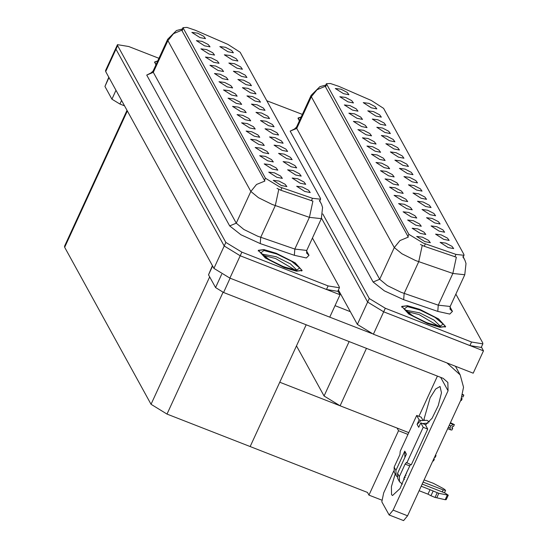 <?xml version="1.0" encoding="UTF-8"?>
<svg xmlns="http://www.w3.org/2000/svg" width="548" height="548" viewBox="0 0 548 548"><rect width="100%" height="100%" fill="white"/><g stroke="black" fill="none" stroke-linecap="round" stroke-linejoin="round"><path stroke-width="0.82" d="M389.436 140.685L394.93 141.768L393.19 139.445L386.991 136.233L381.333 135.514L389.436 140.685M448.202 247.532L453.696 248.614L451.956 246.292L445.757 243.079L440.099 242.36L448.202 247.532M415.761 225.173L421.254 226.256L419.515 223.927L413.315 220.721L407.657 220.001L415.761 225.173M393.957 148.905L399.451 149.988L397.711 147.665L391.512 144.453L385.854 143.734L393.957 148.905M402.198 200.513L407.691 201.596L405.952 199.273L399.752 196.061L394.094 195.341L402.198 200.513M421.083 198.218L426.57 199.301L424.837 196.979L418.631 193.766L412.973 193.047L421.083 198.218M375.079 151.2L380.572 152.282L378.832 149.96L372.626 146.748L366.968 146.028L375.079 151.2M434.639 222.878L440.133 223.961L438.393 221.632L432.194 218.426L426.536 217.707L434.639 222.878M388.642 175.86L394.128 176.942L392.389 174.613L386.189 171.408L380.531 170.688L388.642 175.86M425.604 206.438L431.091 207.521L429.351 205.199L423.152 201.986L417.494 201.267L425.604 206.438M379.6 159.42L385.086 160.502L383.353 158.173L377.147 154.968L371.489 154.248L379.6 159.42M439.16 231.098L444.654 232.181L442.914 229.852L436.715 226.646L431.057 225.927L439.16 231.098M393.156 184.073L398.649 185.162L396.91 182.833L390.71 179.628L385.052 178.908L393.156 184.073M375.88 116.032L381.367 117.114L379.627 114.785L373.428 111.58L367.77 110.86L375.88 116.032M398.478 157.125L403.972 158.208L402.232 155.879L396.033 152.673L390.375 151.954L398.478 157.125M347.953 101.887L353.446 102.969L351.706 100.64L345.507 97.434L339.849 96.715L347.953 101.887M412.041 181.778L417.535 182.868L415.795 180.539L409.596 177.333L403.931 176.614L412.041 181.778M356.995 118.327L362.488 119.409L360.748 117.08L354.549 113.874L348.891 113.155L356.995 118.327M370.558 142.98L376.051 144.062L374.311 141.74L368.112 138.528L362.447 137.808L370.558 142.98M416.562 189.998L422.056 191.088L420.316 188.759L414.11 185.553L408.452 184.827L416.562 189.998M361.516 126.547L367.009 127.629L365.269 125.3L359.07 122.094L353.412 121.375L361.516 126.547M430.125 214.658L435.612 215.741L433.872 213.412L427.673 210.206L422.015 209.487L430.125 214.658M384.121 167.64L389.607 168.722L387.874 166.393L381.668 163.188L376.01 162.468L384.121 167.64M402.999 165.345L408.493 166.428L406.753 164.099L400.554 160.893L394.896 160.174L402.999 165.345M420.282 233.393L425.775 234.476L424.036 232.147L417.836 228.941L412.171 228.221L420.282 233.393M366.037 134.76L371.53 135.849L369.79 133.52L363.591 130.314L357.933 129.588L366.037 134.76M371.359 107.812L376.846 108.894L375.106 106.565L368.907 103.36L363.249 102.64L371.359 107.812M384.915 132.465L390.409 133.554L388.669 131.225L382.47 128.02L376.812 127.3L384.915 132.465M343.432 93.667L348.925 94.749L347.185 92.427L340.986 89.214L335.328 88.495L343.432 93.667M424.803 241.606L430.296 242.696L428.557 240.367L422.357 237.161L416.692 236.435L424.803 241.606M407.52 173.565L413.014 174.648L411.274 172.319L405.075 169.113L399.41 168.394L407.52 173.565M352.474 110.107L357.967 111.189L356.227 108.86L350.028 105.654L344.37 104.935L352.474 110.107M443.681 239.312L449.175 240.401L447.435 238.072L441.236 234.866L435.578 234.147L443.681 239.312M397.677 192.293L403.17 193.382L401.431 191.053L395.231 187.848L389.573 187.121L397.677 192.293M380.394 124.252L385.888 125.334L384.148 123.005L377.949 119.8L372.291 119.08L380.394 124.252M411.24 216.953L416.733 218.036L414.994 215.707L408.794 212.501L403.136 211.781L411.24 216.953M406.719 208.733L412.212 209.816L410.473 207.487L404.273 204.281L398.615 203.561L406.719 208.733M423.275 243.086L455.977 254.388L464.026 255.286L463.889 254.382L383.586 108.381L371.339 100.496L338.705 86.296L330.396 83.488L326.416 83.741L408.87 234.311L423.275 243.086M408.781 432.639L340.082 405.773L324.08 396.026L296.482 345.85M338.397 289.947L357.365 324.437L367.646 302.085L321.532 218.248L367.646 302.085L383.648 311.833L483.494 350.871L481.384 347.035M357.365 324.437L373.366 334.184L473.212 373.222L483.494 350.871M407.972 434.393L398.547 430.707L397.095 428.07M381.607 500.036L368.941 495.084L398.547 430.707M368.941 495.084L367.489 492.44L250.155 446.565L279.768 382.196L400.259 429.303M245.99 84.598L251.484 85.687L249.744 83.358L243.545 80.152L237.887 79.433L245.99 84.598M304.757 191.444L310.25 192.533L308.51 190.204L302.311 186.998L296.653 186.279L304.757 191.444M272.315 169.085L277.809 170.168L276.069 167.839L269.869 164.633L264.211 163.914L272.315 169.085M250.511 92.818L256.005 93.9L254.265 91.578L248.066 88.372L242.408 87.646L250.511 92.818M258.752 144.425L264.246 145.515L262.506 143.186L256.306 139.98L250.648 139.254L258.752 144.425M277.637 142.131L283.131 143.22L281.391 140.891L275.185 137.685L269.527 136.959L277.637 142.131M231.633 95.112L237.126 96.195L235.387 93.872L229.187 90.66L223.522 89.941L231.633 95.112M291.2 166.791L296.687 167.873L294.947 165.544L288.748 162.338L283.09 161.619L291.2 166.791M245.196 119.772L250.683 120.855L248.95 118.526L242.743 115.32L237.085 114.601L245.196 119.772M282.158 150.351L287.645 151.433L285.912 149.111L279.706 145.898L274.048 145.179L282.158 150.351M236.154 103.332L241.647 104.415L239.908 102.092L233.701 98.88L228.043 98.161L236.154 103.332M295.714 175.011L301.208 176.093L299.468 173.764L293.269 170.558L287.611 169.839L295.714 175.011M249.717 127.992L255.204 129.075L253.464 126.746L247.264 123.54L241.606 122.821L249.717 127.992M232.434 59.944L237.921 61.027L236.188 58.698L229.982 55.492L224.324 54.773L232.434 59.944M255.032 101.038L260.526 102.12L258.786 99.798L252.587 96.585L246.929 95.866L255.032 101.038M204.507 45.799L210 46.881L208.261 44.559L202.061 41.347L196.403 40.627L204.507 45.799M268.595 125.698L274.089 126.78L272.349 124.451L266.15 121.245L260.492 120.526L268.595 125.698M213.549 62.239L219.042 63.321L217.303 60.992L211.103 57.787L205.445 57.067L213.549 62.239M227.112 86.892L232.605 87.981L230.866 85.652L224.666 82.447L219.008 81.727L227.112 86.892M273.116 133.911L278.61 135L276.87 132.671L270.671 129.465L265.006 128.746L273.116 133.911M218.07 70.459L223.563 71.541L221.824 69.212L215.624 66.007L209.966 65.287L218.07 70.459M286.679 158.571L292.166 159.653L290.433 157.331L284.227 154.118L278.569 153.399L286.679 158.571M240.675 111.552L246.162 112.635L244.429 110.306L238.222 107.1L232.564 106.381L240.675 111.552M259.553 109.258L265.047 110.34L263.307 108.011L257.108 104.805L251.45 104.086L259.553 109.258M276.836 177.305L282.33 178.388L280.59 176.059L274.39 172.853L268.732 172.134L276.836 177.305M222.591 78.679L228.084 79.761L226.345 77.432L220.145 74.227L214.487 73.507L222.591 78.679M227.913 51.724L233.4 52.807L231.667 50.485L225.461 47.272L219.803 46.553L227.913 51.724M241.469 76.384L246.963 77.467L245.223 75.138L239.024 71.932L233.366 71.213L241.469 76.384M199.993 37.579L205.479 38.668L203.74 36.339L197.54 33.133L191.882 32.407L199.993 37.579M281.357 185.525L286.851 186.608L285.111 184.279L278.911 181.073L273.253 180.354L281.357 185.525M264.074 117.478L269.568 118.56L267.828 116.231L261.629 113.025L255.971 112.306L264.074 117.478M209.028 54.019L214.521 55.101L212.782 52.779L206.582 49.567L200.924 48.847L209.028 54.019M300.236 183.231L305.729 184.313L303.989 181.984L297.79 178.778L292.132 178.059L300.236 183.231M254.238 136.205L259.725 137.295L257.985 134.966L251.785 131.76L246.127 131.041L254.238 136.205M236.955 68.164L242.442 69.247L240.702 66.918L234.503 63.712L228.845 62.993L236.955 68.164M267.794 160.865L273.288 161.948L271.548 159.626L265.348 156.413L259.69 155.694L267.794 160.865M263.273 152.645L268.767 153.728L267.027 151.406L260.827 148.193L255.169 147.474L263.273 152.645M279.829 186.998L312.531 198.301L320.58 199.205L320.443 198.294L240.14 52.293L227.893 44.409L195.259 30.215L186.957 27.4L182.97 27.653L265.424 178.223L279.829 186.998M340.048 294.783L329.766 317.134L229.92 278.096L213.919 268.349L105.689 71.569L105.531 70.562L115.813 48.21L115.971 49.217L224.201 245.997L240.202 255.745L340.048 294.783L337.938 290.947M127.026 110.36L64.506 246.285L64.664 247.292L151.029 404.314L167.03 414.062L250.155 446.565L306.181 324.772M427.604 323.615L439.907 327.286L445.627 326.581L438.606 318.95L419.768 309.373L407.472 305.695L401.753 306.401L408.767 314.031L427.604 323.615M463.176 257.135L464.985 260.369L465.999 263.547L464.793 274.76L452.86 273.418L415.658 260.547L401.924 253.813L394.32 247.545L399.992 240.586L408.342 237.106L325.533 86.872L325.485 85.769M325.375 86.255L317.025 89.735L311.353 96.695L394.32 247.545L379.723 279.281L387.32 285.549L401.061 292.283L438.263 305.161L452.86 273.418L456.354 257.238L424.234 246.285L420.453 244.483M322.765 213.919L369.29 298.509L367.646 302.085L383.648 311.833L469.937 345.576L481.199 347.425L482.843 343.849L482.692 342.843L455.888 294.118M462.861 256.608L463.033 256.937M301.188 117.012L298.126 117.991L299.372 120.95M302.386 114.395L266.814 100.791M369.29 298.509L385.292 308.257L471.581 342L482.843 343.849M284.159 267.527L296.461 271.205L302.181 270.493L295.16 262.862L276.329 253.286L264.026 249.607L258.307 250.313L265.321 257.95L284.159 267.527M319.731 201.048L321.539 204.288L322.553 207.466L321.347 218.673L309.415 217.337L272.212 204.459L258.478 197.725L250.874 191.458L256.546 184.498L264.896 181.018L182.087 30.791L182.039 29.681M181.929 30.167L173.579 33.647L167.907 40.607L250.874 191.458L236.277 223.2L243.881 229.461L257.615 236.195L294.817 249.073L309.415 217.337L312.908 201.15L280.788 190.204L277.007 188.396M158.941 58.307L128.718 46.491L117.457 44.635L115.813 48.21L115.971 49.217L224.201 245.997L240.202 255.745L326.492 289.488L337.753 291.344L339.404 287.769L339.246 286.762L312.442 238.031M319.416 200.52L319.587 200.849M157.742 60.924L154.68 61.903L155.927 64.863M117.457 44.635L117.615 45.642L225.845 242.422L241.846 252.169L328.136 285.912L339.404 287.769M407.349 470.794L400.006 488.556L392.478 495.515L391.58 494.659L391.416 486.603L395.211 473.917M423.762 419.809L424.344 419.789M423.857 419.604L430.139 397.841L435.66 389.012L440.03 386.511L441.455 392.772L438.256 405.616L432.132 418.275L426.303 424.049L425.7 425.358M212.61 265.965L208.535 274.829L215.549 287.584L221.687 274.247M329.773 317.121L371.784 333.54M335.04 305.668L350.33 311.648M455.477 366.29L460.197 374.873L463.526 387.224L460.861 400.019L407.602 515.798L403.636 520.6L389.176 514.949L393.149 510.147L448.045 390.786L440.654 377.346M393.772 470.992L383.682 492.933L381.819 501.865L389.176 514.949M418.932 416.302L437.427 376.086M448.045 390.786L447.826 382.408L443.12 378.312L223.55 292.461L215.549 287.584M208.535 274.829L212.439 265.657M460.197 374.873L447.12 363.023M108.984 77.556L104.908 86.413L111.922 99.174L115.998 90.31M124.547 105.86L119.923 104.052L111.922 99.174M104.908 86.413L108.812 77.247M420.871 420.556L419.145 419.878L417.09 424.351L420.871 420.556L426.954 420.295L429.379 421.892M404.883 457.402L404.753 451.175L406.383 454.141L397.54 473.362L399.341 476.623L405.095 464.108L406.417 462.512L411.295 464.827L427.741 429.063L425.296 424.611L420.775 422.851L418.72 427.317L417.09 424.351M395.909 470.396L396.046 475.424L394.245 472.164L394.115 467.129L395.909 470.396L404.753 451.175M396.046 475.424L397.101 476.774M405.349 475.143L405.979 475.383M423.111 482.082L443.216 489.946L442.311 491.919M447.264 495.248L445.209 499.714L436.763 497.817L438.818 493.344L448.285 495.2L444.846 492.912L422.2 484.062M405.253 477.431L404.445 477.116M399.341 476.623L399.471 481.658L397.677 478.39L397.54 473.362M422.727 419.939L421.213 417.199L416.699 415.432L400.245 451.196L399.876 454.614L394.115 467.129M403.787 478.616L404.349 479.637L403.855 478.39L410.466 464.505M399.471 481.658L402.39 484.151M419.151 490.7L428.022 494.173L430.077 489.7L438.818 493.344M445.209 499.714L446.23 499.673L448.285 495.2M436.763 497.817L435.05 497.42L437.105 492.947M433.023 491.261L430.961 495.735L435.05 497.42M430.961 495.735L428.022 494.173M421.207 486.234L430.077 489.7M406.774 463.06L423.227 427.296L427.741 429.063M423.227 427.296L420.775 422.851M419.145 419.878L416.699 415.432M443.216 489.946L445.613 490.344L443.688 488.741L433.276 483.268L424.111 479.911M406.705 473.109L406.349 472.972M422.501 423.522L428.104 423.097M406.883 311.545L419.021 314.579L438.379 326.033M427.563 323.539L408.924 314.059L401.979 306.51L407.637 305.805L419.809 309.442L438.455 318.922L445.394 326.478L439.736 327.177L427.563 323.539M263.437 255.457L275.576 258.492L294.934 269.945M284.117 267.451L265.479 257.971L258.533 250.422L264.191 249.724L276.37 253.361L295.009 262.834L301.948 270.39L296.29 271.089L284.117 267.451M299.42 120.841L298.352 118.094L301.133 117.121M155.975 64.753L154.906 62.006L157.687 61.034M435.338 455.504L436.03 455.6L435.413 455.333M436.03 455.6L435.208 457.388L434.516 457.292M435.961 455.552L435.475 455.196M435.434 455.299L435.982 455.511M433.687 459.087L434.386 459.176L433.831 458.772M432.865 460.875L433.564 460.964L434.386 459.176M461.457 398.629L462.142 398.725L461.58 398.314M462.724 394.663L463.731 395.053L462.772 394.478M460.669 400.424L461.32 400.513L462.142 398.725M462.642 394.992L463.786 395.142L462.718 394.704M463.786 395.142L462.964 396.937L462.115 396.82M450.141 423.316L454.367 424.645L450.278 423.022M454.367 424.645L453.545 426.433L452.634 426.31L451.812 428.098L452.723 428.221L451.901 430.009L450.62 429.838L449.922 427.981L448.291 427.344M454.299 424.597L450.429 422.686M450.292 422.981L454.313 424.556M449.237 425.289L450.867 425.926L453.093 424.474M447.675 428.687L450.62 429.838M450.867 425.926L449.922 427.981M452.723 428.221L451.99 427.714M425.358 243.853L424.234 246.285M340.082 405.773L366.496 348.35M373.366 334.184L385.292 308.257M324.08 396.026L349.131 341.562M326.56 84.645L325.533 86.872M408.87 234.311L407.849 236.537M455.977 254.388L454.854 256.82M281.912 187.765L280.788 190.204M229.92 278.096L241.846 252.169M213.919 268.349L225.845 242.422M105.689 71.569L117.615 45.642M151.029 404.314L209.651 276.856M167.03 414.062L223.05 292.262M64.664 247.292L127.362 110.977M183.114 28.558L182.087 30.791M265.424 178.223L264.403 180.45M312.531 198.301L311.408 200.732M290.18 131.136L296.756 128.438L379.723 279.281L373.147 281.987L290.18 131.136L295.269 128.629M296.543 127.095L296.756 128.438L311.353 96.695L311.148 95.352L296.543 127.095L294.44 129.02M422.227 245.415L418.747 261.684L404.143 293.42L403.677 299.66L384.34 290.824L373.147 281.987M450.011 306.969L452.443 311.394L449.785 314.093L437.797 311.401L403.677 299.66M471.581 342L469.937 345.576M437.797 311.401L438.263 305.161L450.196 306.496L450.031 309.216L452.443 311.394M146.734 75.055L153.31 72.35L236.277 223.2L229.701 225.899L146.734 75.055L151.823 72.548M153.104 71.007L153.31 72.35L167.907 40.607L167.702 39.264L153.104 71.007L150.995 72.939M278.781 189.334L275.302 205.596L260.704 237.332L260.231 243.572L240.901 234.736L229.701 225.899M306.565 250.881L309.004 255.306L306.339 258.005L294.351 255.313L260.231 243.572M328.136 285.912L326.492 289.488M294.351 255.313L294.817 249.073L306.75 250.409L306.585 253.128L309.004 255.306M393.149 510.147L407.602 515.798M230.119 278.179L223.55 292.461M121.574 100.455L119.923 104.052M405.095 464.108L409.616 465.875M405.623 310.202L419.658 312.86L433.961 320.039L440.222 326.115M427.193 322.875L412.432 315.634L404.26 308.894L407.472 306.613L420.179 310.113L434.941 317.354L443.113 324.087L439.907 326.375L427.193 322.875M262.177 254.114L276.213 256.772L290.515 263.951L296.776 270.027M283.754 266.787L268.986 259.546L260.814 252.806L264.026 250.525L276.733 254.025L291.502 261.266L299.667 267.999L296.461 270.287L283.754 266.787M326.416 83.741L325.464 85.81M464.026 255.286L463.053 257.402M182.97 27.653L182.018 29.722M320.58 199.205L319.607 201.315M325.8 85.077L319.902 86.625L311.148 95.352M464.197 258.745L463.238 257.005M464.793 274.76L450.196 306.496M182.361 28.989L176.456 30.537L167.702 39.264M320.751 202.664L319.792 200.917M321.347 218.673L306.75 250.409M445.613 490.344L444.497 492.775M405.41 310.38L405.397 309.839L409.657 313.73L415.405 317.278L422.076 320.642L427.084 322.765L436.701 325.752L440.647 326.046L440.222 326.396M401.979 306.51L401.677 307.161M445.394 326.478L445.092 327.135M261.965 254.293L261.951 253.751L266.212 257.642L271.959 261.197L278.631 264.554L283.638 266.677L293.255 269.664L297.201 269.965L296.776 270.308M258.533 250.422L258.231 251.08M301.948 270.39L301.647 271.048M298.352 118.094L298.05 118.752M154.906 62.006L154.605 62.664"/></g></svg>
